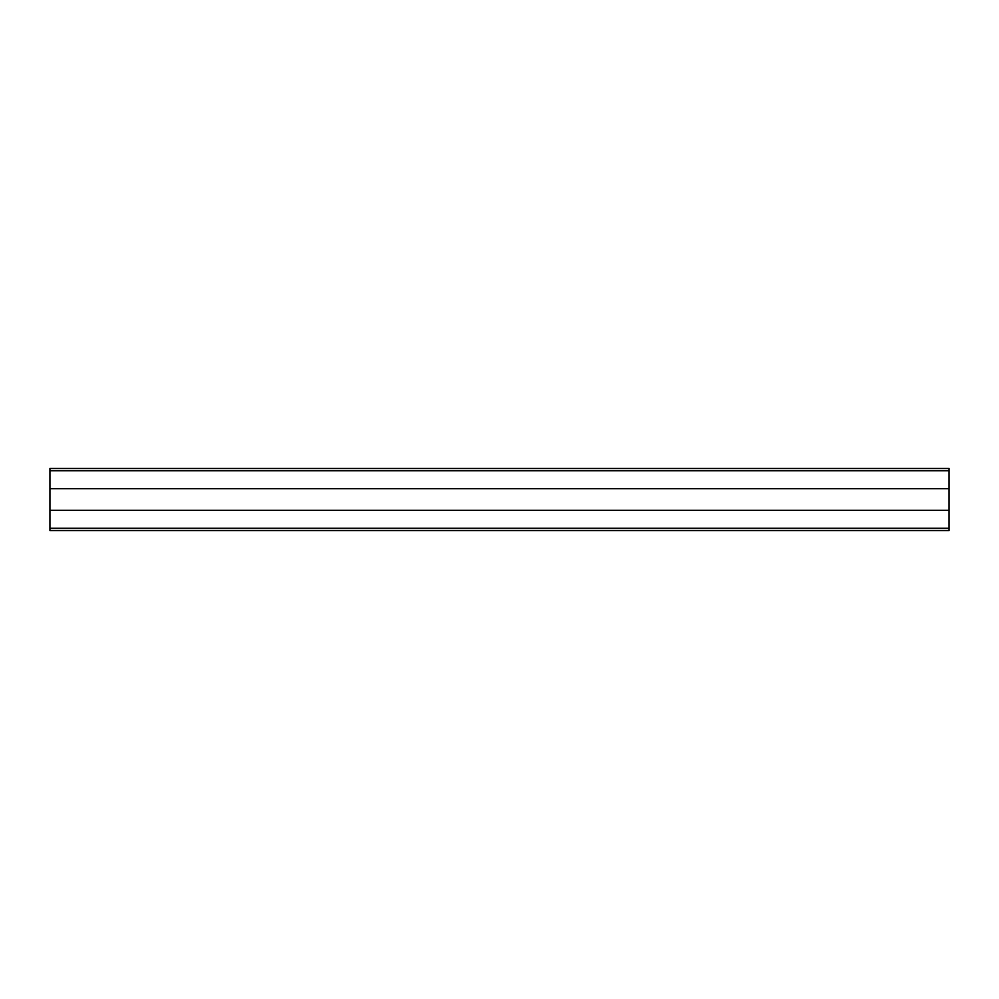 <?xml version="1.0" encoding="UTF-8"?>
<svg xmlns="http://www.w3.org/2000/svg" width="999" height="999" viewBox="0 0 999 999"><rect width="100%" height="100%" fill="white"/><g stroke="black" fill="none" stroke-linecap="round" stroke-linejoin="round"><path stroke-width="1.5" d="M49.95 488.661L49.95 530.519L949.05 530.519L949.05 468.481L49.95 468.481L49.95 488.661L949.05 488.661M49.95 528.271L949.05 528.271M49.95 510.339L949.05 510.339M49.95 470.729L949.05 470.729"/></g></svg>
